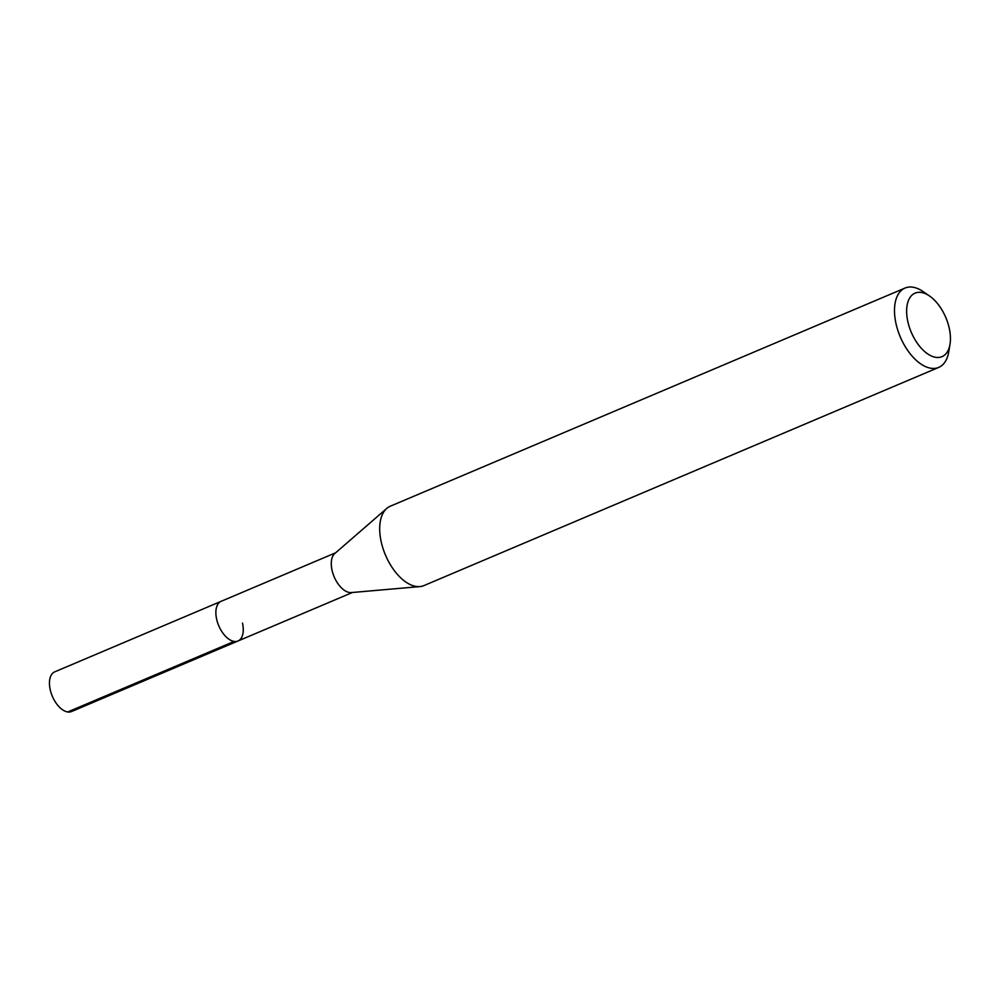 <?xml version="1.0" encoding="UTF-8"?>
<svg xmlns="http://www.w3.org/2000/svg" width="1000" height="1000" viewBox="0 0 1000 1000"><rect width="100%" height="100%" fill="white"/><g stroke="black" fill="none" stroke-linecap="round" stroke-linejoin="round"><path stroke-width="1.5" d="M335.613 552.8L54.737 671.85A21.55 11.738 67 0 0 50.237 689.775A21.55 11.738 67 0 0 71.55 711.538L237.975 641A21.55 11.738 -113 0 1 216.65 619.237A21.55 11.738 -113 0 1 221.15 601.312A21.55 11.738 67 0 0 216.65 619.237A21.55 11.738 67 0 0 237.975 641A21.55 11.738 -113 0 0 242.475 623.075M419.888 586.587L351.375 592.575A21.55 11.738 -113 0 1 332.062 570.325A21.55 11.738 -113 0 1 334.812 553.5L386.763 508.425A43.1 23.475 67 0 0 381.262 542.075A43.1 23.475 67 0 0 419.888 586.587A43.1 23.475 67 0 0 423.9 585.6L938.7 367.413A43.1 23.475 -113 0 1 896.062 323.888A43.1 23.475 -113 0 1 905.062 288.038A43.1 23.475 -113 0 1 923.125 291.588L929.538 296A34.487 18.775 -113 0 1 949.188 327.962A34.487 18.775 -113 0 1 950 344.288A34.487 18.775 -113 0 1 930.037 355.325A34.487 18.775 -113 0 1 907.887 321.838A34.487 18.775 -113 0 1 929.538 296M905.062 288.038L390.262 506.225A43.1 23.475 67 0 0 386.763 508.425M950 344.288L948.713 351.95A43.1 23.475 -113 0 1 938.7 367.413M67.713 711.963L234.137 641.425M352.438 592.487L237.975 641"/></g></svg>
